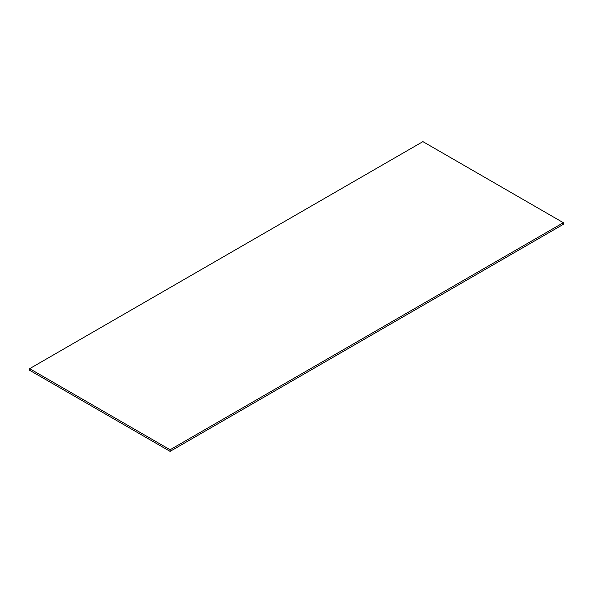 <?xml version="1.0" encoding="UTF-8"?>
<svg xmlns="http://www.w3.org/2000/svg" width="593" height="593" viewBox="0 0 593 593"><rect width="100%" height="100%" fill="white"/><g stroke="black" fill="none" stroke-linecap="round" stroke-linejoin="round"><path stroke-width="0.89" d="M563.35 222.709L422.905 141.623L29.65 368.668L170.095 449.753L563.35 222.709L563.35 224.332L170.095 451.377L170.095 449.753M170.095 451.377L29.65 370.291L29.65 368.668"/></g></svg>

